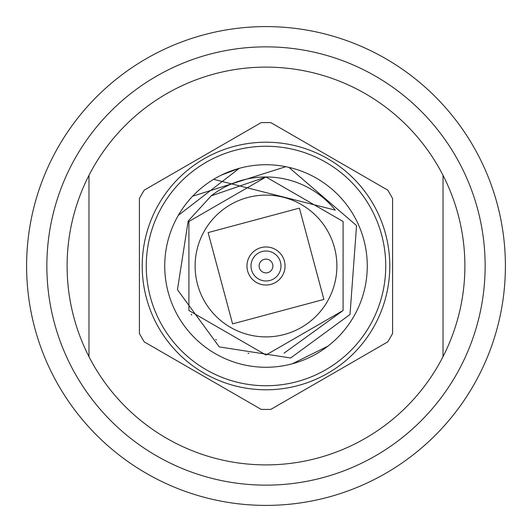 <?xml version="1.0" encoding="UTF-8"?>
<svg xmlns="http://www.w3.org/2000/svg" width="532" height="532" viewBox="0 0 532 532"><rect width="100%" height="100%" fill="white"/><g stroke="black" fill="none" stroke-linecap="round" stroke-linejoin="round"><path stroke-width="0.8" d="M327.393 301.445A70.889 70.889 0 0 1 230.555 327.393A70.889 70.889 0 0 1 204.607 230.555A70.889 70.889 0 0 1 301.445 204.607A70.889 70.889 0 0 1 327.393 301.445A70.889 70.889 0 0 0 301.445 204.607A70.889 70.889 0 0 0 204.607 230.555M505.4 266A239.4 239.4 0 0 0 266 26.6A239.4 239.4 0 0 0 26.6 266A239.4 239.4 0 0 0 266 505.4A239.4 239.4 0 0 0 505.4 266M485.144 266A219.144 219.144 0 0 0 266 46.856A219.144 219.144 0 0 0 46.856 266A219.144 219.144 0 0 0 266 485.144A219.144 219.144 0 0 0 485.144 266M443.016 356.679L443.016 175.321A198.895 198.895 0 0 1 266 464.895A198.895 198.895 0 0 1 88.984 175.321A198.895 198.895 0 0 1 443.016 175.321M88.984 175.321L88.984 356.679M327.878 346.166L292.188 363.828M239.353 168.298L178.3 215.367A101.266 101.266 0 0 1 316.633 178.3A101.266 101.266 0 0 1 353.7 316.633A101.266 101.266 0 0 1 215.367 353.7A101.266 101.266 0 0 1 178.3 215.367L239.353 168.298L221.492 175.035M288.849 167.341L356.553 225.568L350.009 314.505L290.645 357.983L219.277 346.924L177.462 289.721L188.168 221.059L211.177 195.869A89.017 89.017 0 0 1 335.313 210.14L213.625 179.331M162.307 206.13A119.733 119.733 0 0 1 325.87 162.307A119.733 119.733 0 0 1 369.693 325.87A119.733 119.733 0 0 1 206.13 369.693A119.733 119.733 0 0 1 162.307 206.13M373.205 327.892A123.79 123.79 0 0 0 327.892 158.795A123.79 123.79 0 0 0 158.795 204.108A123.79 123.79 0 0 0 204.108 373.205A123.79 123.79 0 0 0 373.205 327.892M392.589 333.451A143.434 143.434 0 0 1 387.708 341.903L270.881 409.354A143.434 143.434 0 0 1 261.119 409.354L144.292 341.903A143.434 143.434 0 0 1 139.411 333.451L139.411 198.549A143.434 143.434 0 0 1 144.292 190.097L261.119 122.646A143.434 143.434 0 0 1 270.881 122.646L387.708 190.097A143.434 143.434 0 0 1 392.589 198.549L392.589 333.451M249.515 256.484A19.039 19.039 0 0 1 275.516 249.515A19.039 19.039 0 0 1 282.485 275.516A19.039 19.039 0 0 1 256.484 282.485A19.039 19.039 0 0 1 249.515 256.484M253.019 258.505A14.989 14.989 0 0 1 273.495 253.019A14.989 14.989 0 0 1 278.981 273.495A14.989 14.989 0 0 1 258.505 278.981A14.989 14.989 0 0 1 253.019 258.505M260.035 262.555A6.889 6.889 0 0 1 269.445 260.035A6.889 6.889 0 0 1 271.965 269.445A6.889 6.889 0 0 1 262.555 271.965A6.889 6.889 0 0 1 260.035 262.555M192.604 196.228L285.804 166.689M191.174 314.219L191.733 315.07M215.726 339.463L216.438 339.948M248.012 353.182L248.91 353.361M284.041 353.168L343.093 310.508L343.093 221.492L266 176.983L188.907 221.492L188.907 310.508L266 355.017L343.093 310.508L343.093 221.492L266 176.983L188.907 221.492L188.907 310.508L266 355.017L343.093 310.508L343.093 221.492L266 176.983L188.907 221.492L188.907 310.508L266 355.017L343.093 310.508L343.093 221.492L266 176.983L188.907 221.492L188.907 310.508L266 355.017L343.093 310.508L343.093 221.492L266 176.983L188.907 221.492L188.907 310.508L266 355.017L343.093 310.508L343.093 221.492L266 176.983L211.177 195.869M323.882 299.416L232.584 323.882L208.118 232.584L299.416 208.118L323.882 299.416"/></g></svg>
